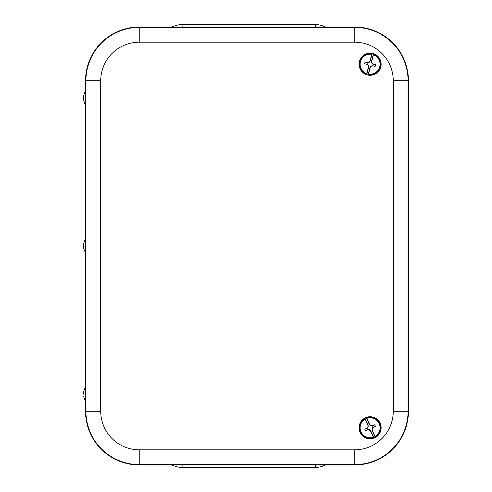 <?xml version="1.0" encoding="UTF-8"?>
<svg xmlns="http://www.w3.org/2000/svg" width="492" height="492" viewBox="0 0 492 492"><rect width="100%" height="100%" fill="white"/><g stroke="black" fill="none" stroke-linecap="round" stroke-linejoin="round"><path stroke-width="0.74" d="M171.985 464.958A22.214 22.214 0 0 0 182.114 467.4L315.409 467.4A22.214 22.214 0 0 0 325.538 464.958M325.538 27.042A22.214 22.214 0 0 0 315.409 24.6L182.114 24.6A22.214 22.214 0 0 0 171.985 27.042M85.559 401.509L85.559 411.281A53.671 53.671 0 0 0 139.236 464.958L354.75 464.958A53.671 53.671 0 0 0 408.428 411.281L408.428 80.719A53.671 53.671 0 0 0 354.75 27.042L139.236 27.042A53.671 53.671 0 0 0 85.559 80.719L85.559 90.491M85.559 105.3L85.559 238.595M85.559 253.405L85.559 386.7M368.139 425.119L367.918 425.174A22.657 0.793 -114.4 0 1 365.23 419.067L364.984 418.446A6471.325 225.846 65.6 0 1 364.966 418.126L368.139 425.119L368.207 427.068L367.106 428.249A3.038 3.038 0 0 0 367.776 429.731L369.387 429.682L370.814 431.01L373.988 438.009A10.941 10.941 0 0 0 375.242 437.443L372.063 430.445L372.001 428.495L373.102 427.314A3.038 3.038 0 0 0 372.432 425.832L370.814 425.887L369.394 424.553L366.214 417.554A10.941 10.941 0 0 0 364.966 418.126M368.207 427.068L367.973 426.982A22.62 0.787 -91.9 0 1 367.918 425.174M373.988 438.009A6471.325 225.846 65.6 0 1 373.76 437.782L373.453 437.191A22.657 0.793 -114.4 0 1 370.63 431.146A22.62 0.787 -136.9 0 1 369.301 429.91A22.62 0.787 178.1 0 1 367.493 429.965A22.657 0.793 155.6 0 1 365.581 430.82A5.449 5.449 0 0 1 364.836 429.19A22.657 0.793 -24.4 0 1 366.743 428.311A22.62 0.787 -46.9 0 1 367.973 426.982M365.538 417.72A11.052 11.052 0 0 1 381.097 428.858A11.052 11.052 0 0 1 363.674 436.767A11.052 11.052 0 0 1 365.538 417.72M372.063 430.445L372.284 430.389A22.657 0.793 65.6 0 1 374.978 436.502A9.988 9.988 0 0 0 379.197 423.655A9.988 9.988 0 0 0 366.755 418.372L366.448 417.782A6471.325 225.846 -114.4 0 0 366.214 417.554M375.242 437.443A6471.325 225.846 -114.4 0 0 375.224 437.117L374.978 436.502M373.102 427.314L375.365 426.379A22.657 0.793 155.6 0 1 373.465 427.253A22.62 0.787 133.1 0 1 372.229 428.581A22.62 0.787 88.1 0 1 372.284 430.389M372.758 425.795L372.715 425.598A22.657 0.793 -24.4 0 1 374.627 424.75L372.432 425.832M374.627 424.75A5.449 5.449 0 0 1 375.365 426.379M370.814 425.887L370.9 425.654A22.62 0.787 -1.9 0 1 372.715 425.598M366.755 418.372A22.657 0.793 65.6 0 1 369.578 424.424A22.62 0.787 43.1 0 1 370.9 425.654M367.106 428.249L364.836 429.19M365.581 430.82L367.776 429.731M370.236 60.916L370.033 60.817A22.657 0.793 -75.7 0 1 371.755 54.366L371.946 53.733A6471.325 225.846 104.3 0 1 372.137 53.468L370.236 60.916L369.068 62.478L367.469 62.705A3.038 3.038 0 0 0 367.069 64.286L368.36 65.251L368.637 67.183L366.737 74.624A10.941 10.941 0 0 0 368.071 74.969L369.966 67.521L371.134 65.959L372.733 65.731A3.038 3.038 0 0 0 373.139 64.151L371.847 63.185L371.571 61.254L373.465 53.806A10.941 10.941 0 0 0 372.137 53.468M369.068 62.478L368.945 62.263A22.62 0.787 -53.2 0 1 370.033 60.817M366.737 74.624A6471.325 225.846 104.3 0 1 366.7 74.304L366.829 73.652A22.657 0.793 -75.7 0 1 368.41 67.17A22.62 0.787 -98.2 0 1 368.151 65.374A22.62 0.787 -143.2 0 1 366.7 64.286A22.657 0.793 -165.7 0 1 364.677 63.757A5.449 5.449 0 0 1 365.119 62.023A22.657 0.793 14.3 0 1 367.149 62.527A22.62 0.787 -8.2 0 1 368.945 62.263M372.831 53.511A11.052 11.052 0 0 1 378.01 71.937A11.052 11.052 0 0 1 359.467 67.207A11.052 11.052 0 0 1 372.831 53.511M369.966 67.521L370.175 67.619A22.657 0.793 104.3 0 1 368.453 74.071A9.988 9.988 0 0 0 379.781 66.684A9.988 9.988 0 0 0 373.373 54.778L373.508 54.132A6471.325 225.846 -75.7 0 0 373.465 53.806M368.071 74.969A6471.325 225.846 -75.7 0 0 368.256 74.704L368.453 74.071M372.733 65.731L375.088 66.414A22.657 0.793 -165.7 0 1 373.053 65.91A22.62 0.787 171.8 0 1 371.263 66.174A22.62 0.787 126.8 0 1 370.175 67.619M373.416 64.329L373.502 64.144A22.657 0.793 14.3 0 1 375.531 64.68L373.139 64.151M375.531 64.68A5.449 5.449 0 0 1 375.088 66.414M371.847 63.185L372.057 63.056A22.62 0.787 36.8 0 1 373.502 64.144M373.373 54.778A22.657 0.793 104.3 0 1 371.792 61.266A22.62 0.787 81.8 0 1 372.057 63.056M367.469 62.705L365.119 62.023M364.677 63.757L367.069 64.286M85.725 105.288L85.731 90.491L85.731 105.3M83.597 100.147L83.597 95.645L83.597 100.147L85.436 105.3M85.725 253.392L85.731 238.595L85.43 253.392M83.597 248.245L83.597 243.749L83.597 248.245L85.731 253.405M85.731 401.509L85.436 386.7L85.731 401.509M83.572 394.117L83.597 391.853L83.572 394.117M315.409 464.958L315.409 467.4M182.114 464.958L182.114 467.4M182.114 27.042L182.114 24.6M315.409 27.042L315.409 24.6M139.236 27.042L139.236 42.207L354.75 42.207L354.75 27.398L139.236 27.398A53.314 53.314 0 0 0 85.915 80.719L100.725 80.719A38.505 38.505 0 0 1 139.236 42.207M354.75 42.207A38.505 38.505 0 0 1 393.262 80.719L408.071 80.719A53.314 53.314 0 0 0 354.75 27.398L354.75 27.042M85.559 80.719L85.915 80.719L85.915 411.281L100.725 411.281L100.725 80.719M393.262 80.719L393.262 411.281L408.071 411.281L408.071 80.719L408.428 80.719M85.559 411.281L85.915 411.281A53.314 53.314 0 0 0 139.236 464.602L139.236 449.793A38.505 38.505 0 0 1 100.725 411.281M393.262 411.281A38.505 38.505 0 0 1 354.75 449.793L354.75 464.602A53.314 53.314 0 0 0 408.071 411.281L408.428 411.281M139.236 464.958L139.236 464.602L354.75 464.602L354.75 464.958M354.75 449.793L139.236 449.793M365.23 419.067A9.988 9.988 0 0 0 361.005 431.908A9.988 9.988 0 0 0 373.453 437.191M366.448 417.782A10.646 10.646 0 0 1 379.799 423.384A10.646 10.646 0 0 1 375.224 437.117M373.76 437.782A10.646 10.646 0 0 1 360.408 432.179A10.646 10.646 0 0 1 364.984 418.446M371.755 54.366A9.988 9.988 0 0 0 360.427 61.746A9.988 9.988 0 0 0 366.829 73.652M373.508 54.132A10.646 10.646 0 0 1 380.421 66.85A10.646 10.646 0 0 1 368.256 74.704M366.7 74.304A10.646 10.646 0 0 1 359.787 61.586A10.646 10.646 0 0 1 371.946 53.733M83.597 95.645L85.436 90.497M83.597 243.749L85.436 238.602M83.597 396.355L85.436 401.503M83.597 391.853L85.436 386.7"/></g></svg>
